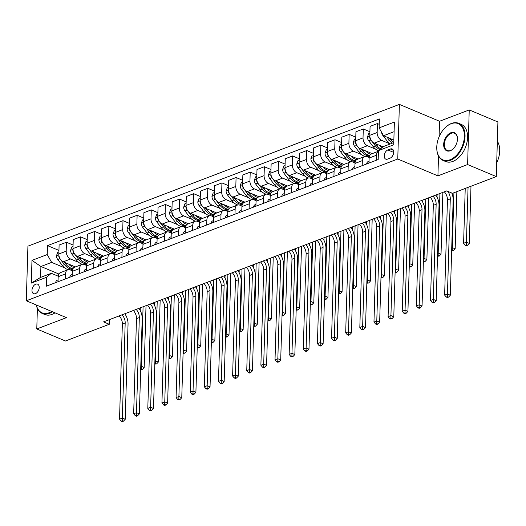 <?xml version="1.0" encoding="UTF-8"?>
<svg xmlns="http://www.w3.org/2000/svg" width="526" height="526" viewBox="0 0 526 526"><rect width="100%" height="100%" fill="white"/><g stroke="black" fill="none" stroke-linecap="round" stroke-linejoin="round"><path stroke-width="0.79" d="M35.459 293.633A5.155 3.274 -67.2 0 0 39.042 288.853A5.155 3.274 -67.2 0 0 37.589 284.158A5.155 3.274 -67.2 0 0 35.735 284.185A5.155 3.274 -67.2 0 0 32.152 288.971A5.155 3.274 -67.2 0 0 33.598 293.666A5.155 3.274 -67.2 0 0 35.459 293.633M399.385 104.398L27.924 246.161L26.3 300.78L397.761 159.016L399.385 104.398L439.545 121.256L439.085 136.826M438.513 156.025L437.928 175.875L467.607 164.546L469.231 109.927L439.545 121.256M469.231 109.927L497.918 121.966L496.294 176.585L467.607 164.546M496.294 176.585L452.478 193.305L446.738 190.899L103.543 321.873L109.283 324.279L109.421 319.63M390.345 149.003L387.859 149.949A4.997 3.176 -67.2 0 0 384.388 154.585A4.997 3.176 -67.2 0 0 385.788 159.135A4.997 3.176 -67.2 0 0 387.59 159.102L390.075 158.155A4.997 3.176 -67.2 0 0 393.553 153.52A4.997 3.176 -67.2 0 0 392.146 148.97A4.997 3.176 -67.2 0 0 390.345 149.003L393.382 150.278M394.105 131.691L383.539 135.721L379.121 127.89L379.391 118.961L47.504 245.622L58.945 250.422M379.121 127.89L394.388 122.065L393.718 144.801L378.45 150.627L383.211 146.649L393.777 142.612M58.873 274.02L40.91 266.478L40.587 277.406L51.324 273.303L46.564 277.281L46.295 286.216L378.181 159.556L378.45 150.627M46.564 277.281L31.297 283.106L31.974 260.377L47.235 254.551L47.504 245.622M37.385 308.473L36.781 328.96L65.467 341.006L109.283 324.279M36.781 328.96L66.46 317.638L26.3 300.78M437.928 175.875L397.761 159.016M51.324 273.303L58.202 276.189M65.369 278.938L65.513 273.914A6.444 4.254 -110.9 0 1 67.808 269.818A6.444 4.254 -110.9 0 1 70.28 269.937L72.338 270.798M79.505 273.54L79.65 268.516A6.444 4.254 -110.9 0 1 81.944 264.42A6.444 4.254 -110.9 0 1 84.416 264.539L86.468 265.4M93.635 268.148L93.786 263.125A6.444 4.254 -110.9 0 1 96.08 259.029A6.444 4.254 -110.9 0 1 98.553 259.147L100.604 260.008M107.771 262.757L107.922 257.727A6.444 4.254 -110.9 0 1 110.21 253.631A6.444 4.254 -110.9 0 1 112.689 253.749L114.74 254.61M121.907 257.359L122.058 252.335A6.444 4.254 -110.9 0 1 124.346 248.239A6.444 4.254 -110.9 0 1 126.819 248.357L128.877 249.219M136.043 251.967L136.188 246.937A6.444 4.254 -110.9 0 1 138.483 242.841A6.444 4.254 -110.9 0 1 140.955 242.959L143.013 243.827M150.173 246.569L150.324 241.546A6.444 4.254 -110.9 0 1 152.619 237.45A6.444 4.254 -110.9 0 1 155.091 237.568L157.142 238.429M164.309 241.178L164.46 236.154A6.444 4.254 -110.9 0 1 166.749 232.058A6.444 4.254 -110.9 0 1 169.227 232.176L171.279 233.038M178.445 235.78L178.597 230.756A6.444 4.254 -110.9 0 1 180.885 226.66A6.444 4.254 -110.9 0 1 183.357 226.778L185.415 227.64M192.582 230.388L192.733 225.365A6.444 4.254 -110.9 0 1 195.021 221.268A6.444 4.254 -110.9 0 1 197.493 221.387L199.551 222.248M206.718 224.99L206.863 219.967A6.444 4.254 -110.9 0 1 209.157 215.87A6.444 4.254 -110.9 0 1 211.63 215.989L213.688 216.85M220.848 219.598L220.999 214.575A6.444 4.254 -110.9 0 1 223.294 210.479A6.444 4.254 -110.9 0 1 225.766 210.597L227.817 211.459M234.984 214.207L235.135 209.177A6.444 4.254 -110.9 0 1 237.423 205.081A6.444 4.254 -110.9 0 1 239.902 205.199L241.953 206.067M249.12 208.809L249.271 203.786A6.444 4.254 -110.9 0 1 251.56 199.689A6.444 4.254 -110.9 0 1 254.032 199.808L256.09 200.669M263.256 203.417L263.401 198.394A6.444 4.254 -110.9 0 1 265.696 194.298A6.444 4.254 -110.9 0 1 268.168 194.416L270.226 195.278M277.393 198.019L277.537 192.996A6.444 4.254 -110.9 0 1 279.832 188.9A6.444 4.254 -110.9 0 1 282.304 189.018L284.356 189.879M291.522 192.628L291.674 187.604A6.444 4.254 -110.9 0 1 293.968 183.508A6.444 4.254 -110.9 0 1 296.44 183.627L298.492 184.488M305.659 187.23L305.81 182.206A6.444 4.254 -110.9 0 1 308.098 178.11A6.444 4.254 -110.9 0 1 310.577 178.229L312.628 179.09M319.795 181.838L319.946 176.815A6.444 4.254 -110.9 0 1 322.234 172.719A6.444 4.254 -110.9 0 1 324.706 172.837L326.764 173.698M333.931 176.447L334.076 171.417A6.444 4.254 -110.9 0 1 336.37 167.321A6.444 4.254 -110.9 0 1 338.843 167.439L340.901 168.307M348.067 171.049L348.212 166.025A6.444 4.254 -110.9 0 1 350.507 161.929A6.444 4.254 -110.9 0 1 352.979 162.047L355.03 162.909M362.197 165.657L362.348 160.634A6.444 4.254 -110.9 0 1 364.643 156.538A6.444 4.254 -110.9 0 1 367.115 156.656L369.167 157.517M393.856 140.054L383.539 135.721M389.779 143.776L381.574 140.337A6.444 4.254 -110.9 0 1 377.155 132.506L377.425 123.571L379.226 124.333M383 146.826L374.223 143.138A6.444 4.254 -110.9 0 1 369.811 135.307L370.074 126.378L377.425 123.571M375.643 149.174L367.437 145.728A6.444 4.254 -110.9 0 1 363.025 137.897L363.288 128.969L369.916 131.75M372.237 153.638L360.086 148.536A6.444 4.254 -110.9 0 1 355.675 140.705L355.938 131.77L363.288 128.969M361.507 154.565L353.301 151.126A6.444 4.254 -110.9 0 1 348.889 143.296L349.152 134.36L355.78 137.141M358.101 159.03L345.95 153.927A6.444 4.254 -110.9 0 1 341.538 146.096L341.801 137.168L349.152 134.36M347.37 159.963L339.165 156.518A6.444 4.254 -110.9 0 1 334.753 148.687L335.016 139.758L341.644 142.539M343.971 164.421L331.821 159.325A6.444 4.254 -110.9 0 1 327.402 151.495L327.665 142.559L335.016 139.758M333.234 165.355L325.035 161.909A6.444 4.254 -110.9 0 1 320.617 154.079L320.886 145.15L327.507 147.931M329.835 169.819L317.684 164.717A6.444 4.254 -110.9 0 1 313.266 156.886L313.535 147.957L320.886 145.15M319.104 170.753L310.899 167.307A6.444 4.254 -110.9 0 1 306.48 159.477L306.75 150.548L313.371 153.322M315.699 175.211L303.548 170.115A6.444 4.254 -110.9 0 1 299.136 162.278L299.399 153.349L306.75 150.548M304.968 176.144L296.763 172.699A6.444 4.254 -110.9 0 1 292.351 164.868L292.614 155.939L299.241 158.72M301.562 180.609L289.412 175.506A6.444 4.254 -110.9 0 1 285 167.676L285.263 158.747L292.614 155.939M290.832 181.536L282.626 178.097A6.444 4.254 -110.9 0 1 278.215 170.266L278.478 161.331L285.105 164.112M287.433 186L275.276 180.898A6.444 4.254 -110.9 0 1 270.864 173.067L271.127 164.138L278.478 161.331M276.696 186.934L268.497 183.489A6.444 4.254 -110.9 0 1 264.078 175.658L264.341 166.729L270.969 169.51M273.296 191.398L261.146 186.296A6.444 4.254 -110.9 0 1 256.727 178.465L256.997 169.53L264.341 166.729M262.559 192.325L254.36 188.887A6.444 4.254 -110.9 0 1 249.942 181.056L250.212 172.12L256.833 174.902M259.16 196.79L247.01 191.688A6.444 4.254 -110.9 0 1 242.591 183.857L242.861 174.928L250.212 172.12M248.43 197.723L240.224 194.278A6.444 4.254 -110.9 0 1 235.812 186.447L236.075 177.518L242.703 180.3M245.024 202.181L232.873 197.086A6.444 4.254 -110.9 0 1 228.462 189.255L228.725 180.319L236.075 177.518M234.294 203.115L226.088 199.67A6.444 4.254 -110.9 0 1 221.676 191.839L221.939 182.91L228.567 185.691M230.888 207.579L218.737 202.477A6.444 4.254 -110.9 0 1 214.325 194.646L214.588 185.717L221.939 182.91M220.157 208.513L211.952 205.068A6.444 4.254 -110.9 0 1 207.54 197.237L207.803 188.308L214.43 191.083M216.758 212.971L204.601 207.875A6.444 4.254 -110.9 0 1 200.189 200.038L200.452 191.109L207.803 188.308M206.021 213.904L197.822 210.459A6.444 4.254 -110.9 0 1 193.404 202.628L193.667 193.7L200.294 196.481M202.622 218.369L190.471 213.267A6.444 4.254 -110.9 0 1 186.053 205.436L186.322 196.507L193.667 193.7M191.891 219.296L183.686 215.857A6.444 4.254 -110.9 0 1 179.267 208.026L179.537 199.091L186.158 201.872M188.486 223.76L176.335 218.658A6.444 4.254 -110.9 0 1 171.917 210.827L172.186 201.899L179.537 199.091M177.755 224.694L169.55 221.249A6.444 4.254 -110.9 0 1 165.138 213.418L165.401 204.489L172.028 207.27M174.349 229.158L162.199 224.056A6.444 4.254 -110.9 0 1 157.787 216.225L158.05 207.29L165.401 204.489M163.619 230.086L155.413 226.647A6.444 4.254 -110.9 0 1 151.001 218.816L151.264 209.881L157.892 212.662M160.213 234.55L148.062 229.448A6.444 4.254 -110.9 0 1 143.651 221.617L143.914 212.688L151.264 209.881M149.483 235.484L141.277 232.038A6.444 4.254 -110.9 0 1 136.865 224.207L137.128 215.279L143.756 218.06M146.083 239.941L133.933 234.846A6.444 4.254 -110.9 0 1 129.514 227.015L129.777 218.08L137.128 215.279M135.346 240.875L127.147 237.43A6.444 4.254 -110.9 0 1 122.729 229.599L122.999 220.67L129.62 223.451M131.947 245.34L119.796 240.237A6.444 4.254 -110.9 0 1 115.378 232.407L115.648 223.478L122.999 220.67M121.217 246.273L113.011 242.828A6.444 4.254 -110.9 0 1 108.593 234.997L108.862 226.068L115.483 228.849M117.811 250.731L105.66 245.635A6.444 4.254 -110.9 0 1 101.248 237.798L101.511 228.869L108.862 226.068M107.08 251.665L98.875 248.219A6.444 4.254 -110.9 0 1 94.463 240.389L94.726 231.46L101.354 234.241M103.675 256.129L91.524 251.027A6.444 4.254 -110.9 0 1 87.112 243.196L87.375 234.267L94.726 231.46M92.944 257.056L84.739 253.617A6.444 4.254 -110.9 0 1 80.327 245.787L80.59 236.851L87.217 239.632M89.538 261.521L77.388 256.418A6.444 4.254 -110.9 0 1 72.976 248.588L73.239 239.659L80.59 236.851M78.808 262.454L70.602 259.009A6.444 4.254 -110.9 0 1 66.191 251.178L66.454 242.249L73.081 245.031M75.409 266.919L63.258 261.816A6.444 4.254 -110.9 0 1 58.84 253.986L59.103 245.05L66.454 242.249M64.672 267.846L51.653 262.382L40.91 266.478L31.974 260.377M376.333 160.259L376.485 155.236A6.444 4.254 -110.9 0 1 378.431 151.297M368.982 163.067L369.134 158.043A6.444 4.254 -110.9 0 1 371.422 153.947L378.431 151.271M354.846 168.458L354.997 163.435A6.444 4.254 -110.9 0 1 357.292 159.339L364.643 156.538M340.716 173.856L340.861 168.833A6.444 4.254 -110.9 0 1 343.156 164.737L350.507 161.929M326.58 179.248L326.731 174.224A6.444 4.254 -110.9 0 1 329.02 170.128L336.37 167.321M312.444 184.646L312.595 179.616A6.444 4.254 -110.9 0 1 314.883 175.526L322.234 172.719M298.308 190.037L298.459 185.014A6.444 4.254 -110.9 0 1 300.747 180.918L308.098 178.11M284.178 195.435L284.323 190.405A6.444 4.254 -110.9 0 1 286.617 186.309L293.968 183.508M270.042 200.827L270.186 195.803A6.444 4.254 -110.9 0 1 272.481 191.707L279.832 188.9M255.906 206.218L256.057 201.195A6.444 4.254 -110.9 0 1 258.345 197.099L265.696 194.298M241.769 211.616L241.921 206.593A6.444 4.254 -110.9 0 1 244.209 202.497L251.56 199.689M227.633 217.008L227.784 211.985A6.444 4.254 -110.9 0 1 230.079 207.888L237.423 205.081M213.503 222.406L213.648 217.383A6.444 4.254 -110.9 0 1 215.943 213.286L223.294 210.479M199.367 227.797L199.512 222.774A6.444 4.254 -110.9 0 1 201.806 218.678L209.157 215.87M185.231 233.196L185.382 228.166A6.444 4.254 -110.9 0 1 187.67 224.069L195.021 221.268M171.095 238.587L171.246 233.564A6.444 4.254 -110.9 0 1 173.534 229.468L180.885 226.66M156.958 243.979L157.11 238.955A6.444 4.254 -110.9 0 1 159.404 234.859L166.749 232.058M142.829 249.377L142.973 244.353A6.444 4.254 -110.9 0 1 145.268 240.257L152.619 237.45M128.692 254.768L128.837 249.745A6.444 4.254 -110.9 0 1 131.132 245.649L138.483 242.841M114.556 260.166L114.707 255.143A6.444 4.254 -110.9 0 1 116.996 251.047L124.346 248.239M100.42 265.558L100.571 260.534A6.444 4.254 -110.9 0 1 102.859 256.438L110.21 253.631M86.284 270.956L86.435 265.926A6.444 4.254 -110.9 0 1 88.73 261.83L96.08 259.029M72.154 276.347L72.299 271.324A6.444 4.254 -110.9 0 1 74.593 267.228L81.944 264.42M47.235 254.551L51.653 262.382M58.018 281.739L58.169 276.715A6.444 4.254 -110.9 0 1 60.457 272.619L67.808 269.818M31.297 283.106L40.587 277.406M447.58 191.254A8.061 5.319 -110.9 0 1 450.282 198.881L447.462 294.014L450.328 295.217L453.156 200.084A12.085 7.982 69.1 0 0 451.755 193.003M444.299 191.832A8.061 5.319 -110.9 0 1 447.455 199.959L444.634 295.093L447.462 294.014L447.416 296.618L446.285 297.052L447.435 297.532L448.566 297.105L447.416 296.618M448.566 297.105L450.328 295.217M444.634 295.093L446.285 297.052M381.606 132.296A4.274 2.821 69.1 0 0 382.856 135.438L387.425 141.362A12.328 8.14 69.1 0 0 390.095 144.019M386.965 137.161L389.575 140.541A12.328 8.14 69.1 0 0 392.238 143.203M393.599 142.684A12.328 8.14 -110.9 0 1 390.93 140.021L389.562 138.253M465.227 188.446L463.597 243.275L466.424 242.197L469.291 243.4L470.987 186.243M468.055 187.361L466.378 244.8L465.247 245.228L466.398 245.714L467.529 245.28L466.378 244.8M467.529 245.28L469.291 243.4M463.597 243.275L465.247 245.228M366.655 163.954A4.274 2.821 -110.9 0 1 368.101 161.6L369.042 161.212M369.009 162.199A4.274 2.821 69.1 0 0 368.956 162.35L368.989 162.81M432.99 196.145A8.061 5.319 -110.9 0 1 436.146 204.272L433.325 299.412L436.192 300.616L439.019 205.475A12.085 7.982 69.1 0 0 435.778 195.087M430.163 197.224A8.061 5.319 -110.9 0 1 433.319 205.35L430.498 300.491L433.325 299.412L433.279 302.016L432.148 302.443L433.299 302.93L434.43 302.496L433.279 302.016M434.43 302.496L436.192 300.616M430.498 300.491L432.148 302.443M352.519 169.352A4.274 2.821 -110.9 0 1 353.965 166.992L354.905 166.604M354.872 167.59A4.274 2.821 69.1 0 0 354.82 167.748L354.859 168.208M418.854 201.543A8.061 5.319 -110.9 0 1 422.016 209.664L419.189 304.804L422.056 306.007L424.883 210.873A12.085 7.982 69.1 0 0 421.642 200.478M416.027 202.622A8.061 5.319 -110.9 0 1 419.189 210.742L416.362 305.882L419.189 304.804L419.143 307.408L418.012 307.841L419.163 308.321L420.294 307.888L419.143 307.408M420.294 307.888L422.056 306.007M416.362 305.882L418.012 307.841M338.382 174.744A4.274 2.821 -110.9 0 1 339.835 172.39L340.769 172.002M340.743 172.982A4.274 2.821 69.1 0 0 340.69 173.139L340.723 173.6M404.724 206.935A8.061 5.319 -110.9 0 1 407.88 215.062L405.053 310.202L407.926 311.405L410.747 216.265A12.085 7.982 69.1 0 0 407.505 205.87M401.897 208.013A8.061 5.319 -110.9 0 1 405.053 216.14L402.226 311.28L405.053 310.202L405.013 312.806L403.883 313.233L405.027 313.72L406.157 313.286L405.013 312.806M406.157 313.286L407.926 311.405M402.226 311.28L403.883 313.233M369.87 133.209L368.66 133.676L367.444 137.056A4.274 2.821 69.1 0 0 368.719 140.83L373.289 146.754A12.328 8.14 69.1 0 0 378.444 150.784M379.608 145.4A12.328 8.14 69.1 0 0 382.08 147.589M369.87 136.55L369.699 137.404A4.274 2.821 69.1 0 0 370.869 140.008L375.439 145.939A12.328 8.14 69.1 0 0 379.7 149.581M380.607 148.825A12.328 8.14 -110.9 0 1 376.794 145.419L375.426 143.644M451.735 247.799L452.288 247.588L455.161 248.791L456.857 191.635M453.918 192.759L452.248 250.192L451.656 250.415M451.643 250.849L453.392 250.672L452.248 250.192M453.392 250.672L455.161 248.791M355.734 138.608L354.524 139.068L353.308 142.454A4.274 2.821 69.1 0 0 354.583 146.228L359.153 152.152A12.328 8.14 69.1 0 0 365.07 156.406M366.977 156.597A12.328 8.14 69.1 0 0 368.647 156.248L369.561 155.9M365.471 150.791A12.328 8.14 69.1 0 0 370.81 154.269M355.734 141.941L355.563 142.796A4.274 2.821 69.1 0 0 356.733 145.406L361.303 151.33A12.328 8.14 69.1 0 0 369.64 155.729M369.89 155.262A12.328 8.14 -110.9 0 1 362.657 150.811L361.296 149.042M437.093 194.581L437.021 197.125M437.599 253.197L438.158 252.98L441.025 254.19L442.859 192.378M439.92 193.502L438.112 255.59L437.527 255.814M437.514 256.241L439.256 256.07L438.112 255.59M439.256 256.07L441.025 254.19M341.598 143.999L340.388 144.459L339.171 147.845A4.274 2.821 69.1 0 0 340.447 151.619L345.023 157.544A12.328 8.14 69.1 0 0 350.941 161.804M352.841 161.995A12.328 8.14 69.1 0 0 354.511 161.64L355.425 161.291M351.335 156.189A12.328 8.14 69.1 0 0 356.674 159.667M341.598 147.333L341.427 148.194A4.274 2.821 69.1 0 0 342.597 150.798L347.167 156.722A12.328 8.14 69.1 0 0 355.504 161.12M355.754 160.66A12.328 8.14 -110.9 0 1 348.528 156.209L347.16 154.434M422.957 199.979L422.884 202.517M423.469 258.588L424.022 258.378L426.888 259.581L428.723 197.776M425.784 198.894L423.976 260.981L423.391 261.205M423.377 261.639L425.12 261.461L423.976 260.981M425.12 261.461L426.888 259.581M324.253 180.135A4.274 2.821 -110.9 0 1 325.699 177.781L326.633 177.393M326.607 178.38A4.274 2.821 69.1 0 0 326.554 178.538L326.587 178.991M390.588 212.326A8.061 5.319 -110.9 0 1 393.744 220.453L390.923 315.593L393.79 316.797L396.611 221.656A12.085 7.982 69.1 0 0 393.369 211.268M387.761 213.411A8.061 5.319 -110.9 0 1 390.917 221.531L388.096 316.672L390.923 315.593L390.877 318.197L389.746 318.631L390.89 319.111L392.021 318.677L390.877 318.197M392.021 318.677L393.79 316.797M388.096 316.672L389.746 318.631M327.468 149.397L326.251 149.857L325.035 153.244A4.274 2.821 69.1 0 0 326.317 157.011L330.887 162.942A12.328 8.14 69.1 0 0 336.804 167.196M338.711 167.386A12.328 8.14 69.1 0 0 340.375 167.038L341.295 166.689M337.199 161.581A12.328 8.14 69.1 0 0 342.544 165.059M327.461 152.731L327.297 153.585A4.274 2.821 69.1 0 0 328.461 156.196L333.037 162.12A12.328 8.14 69.1 0 0 341.367 166.518M341.617 166.052A12.328 8.14 -110.9 0 1 334.391 161.6L333.024 159.832M408.82 205.37L408.748 207.908M409.333 263.98L409.885 263.769L412.752 264.972L414.587 203.167M411.648 204.292L409.839 266.373L409.254 266.597M409.241 267.03L410.99 266.86L409.839 266.373M410.99 266.86L412.752 264.972M450.032 159.759A19.659 12.492 -67.2 0 0 464.366 136.484A19.659 12.492 -67.2 0 0 451.104 123.741A19.659 12.492 -67.2 0 0 445.41 127.47A19.659 12.492 -67.2 0 0 436.764 148.069A19.659 12.492 -67.2 0 0 450.032 159.759M445.522 127.364A20.146 12.802 112.8 0 1 445.627 127.259A20.146 12.802 112.8 0 1 451.459 123.439A20.146 12.802 112.8 0 1 458.711 123.321A20.146 12.802 112.8 0 1 464.379 141.665A20.146 12.802 112.8 0 1 450.361 160.345A20.146 12.802 112.8 0 1 443.116 160.469A20.146 12.802 112.8 0 1 436.771 148.371A20.146 12.802 112.8 0 1 436.771 148.22M450.302 150.752A9.83 6.246 112.8 0 1 443.668 144.38A9.83 6.246 112.8 0 1 450.835 132.743A9.83 6.246 112.8 0 1 457.469 138.588A9.83 6.246 112.8 0 1 453.142 148.891A9.83 6.246 112.8 0 1 450.302 150.752M457.469 138.739A9.35 5.937 -67.2 0 0 454.53 133.275A9.35 5.937 -67.2 0 0 451.163 133.334A9.35 5.937 -67.2 0 0 444.661 142A9.35 5.937 -67.2 0 0 447.297 150.515A9.35 5.937 -67.2 0 0 450.657 150.456A9.35 5.937 -67.2 0 0 453.254 148.786M497.346 141.264A20.146 12.802 112.8 0 1 496.702 162.869M458.711 123.321L461.236 124.379A20.146 12.802 112.8 0 1 466.904 142.724A20.146 12.802 112.8 0 1 452.886 161.403A20.146 12.802 112.8 0 1 445.64 161.528L443.116 160.469M36.347 304.995A19.659 12.492 -67.2 0 0 49.168 312.74A19.659 12.492 -67.2 0 0 51.732 311.451M52.495 311.773A20.146 12.802 112.8 0 1 49.497 313.332A20.146 12.802 112.8 0 1 42.251 313.45A20.146 12.802 112.8 0 1 36.274 304.962M55.02 312.832A20.146 12.802 112.8 0 1 52.021 314.39A20.146 12.802 112.8 0 1 44.776 314.509L42.251 313.45M310.116 185.533A4.274 2.821 -110.9 0 1 311.563 183.173L312.497 182.785M312.47 183.771A4.274 2.821 69.1 0 0 312.418 183.929L312.451 184.389M376.452 217.725A8.061 5.319 -110.9 0 1 379.608 225.851L376.787 320.985L379.654 322.195L382.481 227.054A12.085 7.982 69.1 0 0 379.233 216.659M373.624 218.803A8.061 5.319 -110.9 0 1 376.78 226.93L373.96 322.07L376.787 320.985L376.741 323.589L375.61 324.023L376.761 324.503L377.892 324.075L376.741 323.589M377.892 324.075L379.654 322.195M373.96 322.07L375.61 324.023M295.98 190.925A4.274 2.821 -110.9 0 1 297.427 188.571L298.367 188.183M298.334 189.169A4.274 2.821 69.1 0 0 298.281 189.321L298.314 189.781M362.315 223.116A8.061 5.319 -110.9 0 1 365.471 231.243L362.651 326.383L365.517 327.586L368.345 232.446A12.085 7.982 69.1 0 0 365.103 222.057M359.488 224.194A8.061 5.319 -110.9 0 1 362.651 232.321L359.823 327.461L362.651 326.383L362.605 328.987L361.474 329.421L362.624 329.901L363.755 329.467L362.605 328.987M363.755 329.467L365.517 327.586M359.823 327.461L361.474 329.421M281.844 196.323A4.274 2.821 -110.9 0 1 283.29 193.963L284.231 193.575M284.198 194.561A4.274 2.821 69.1 0 0 284.152 194.719L284.185 195.179M348.179 228.514A8.061 5.319 -110.9 0 1 351.342 236.641L348.514 331.774L351.388 332.978L354.208 237.844A12.085 7.982 69.1 0 0 350.967 227.449M345.352 229.592A8.061 5.319 -110.9 0 1 348.514 237.719L345.687 332.853L348.514 331.774L348.468 334.378L347.338 334.812L348.488 335.292L349.619 334.865L348.468 334.378M349.619 334.865L351.388 332.978M345.687 332.853L347.338 334.812M267.708 201.714A4.274 2.821 -110.9 0 1 269.161 199.361L270.094 198.973M270.068 199.959A4.274 2.821 69.1 0 0 270.016 200.11L270.048 200.57M334.049 233.906A8.061 5.319 -110.9 0 1 337.205 242.032L334.378 337.173L337.251 338.376L340.072 243.236A12.085 7.982 69.1 0 0 336.831 232.847M331.222 234.984A8.061 5.319 -110.9 0 1 334.378 243.111L331.551 338.251L334.378 337.173L334.339 339.776L333.208 340.204L334.352 340.69L335.483 340.256L334.339 339.776M335.483 340.256L337.251 338.376M331.551 338.251L333.208 340.204M253.578 207.112A4.274 2.821 -110.9 0 1 255.025 204.752L255.958 204.364M255.932 205.35A4.274 2.821 69.1 0 0 255.879 205.508L255.912 205.968M319.913 239.304A8.061 5.319 -110.9 0 1 323.069 247.424L320.249 342.564L323.115 343.767L325.936 248.634A12.085 7.982 69.1 0 0 322.694 238.239M317.086 240.382A8.061 5.319 -110.9 0 1 320.242 248.502L317.421 343.642L320.249 342.564L320.202 345.168L319.072 345.602L320.216 346.082L321.347 345.648L320.202 345.168M321.347 345.648L323.115 343.767M317.421 343.642L319.072 345.602M313.332 154.789L312.122 155.249L310.899 158.635A4.274 2.821 69.1 0 0 312.181 162.409L316.751 168.333A12.328 8.14 69.1 0 0 322.668 172.594M324.575 172.784A12.328 8.14 69.1 0 0 326.238 172.429L327.159 172.081M323.069 166.979A12.328 8.14 69.1 0 0 328.408 170.457M313.325 158.122L313.161 158.983A4.274 2.821 69.1 0 0 314.331 161.587L318.901 167.511A12.328 8.14 69.1 0 0 327.231 171.91M327.481 171.45A12.328 8.14 -110.9 0 1 320.255 166.998L318.887 165.223M394.691 210.762L394.612 213.306M395.197 269.378L395.749 269.167L398.616 270.371L400.45 208.566M397.518 209.683L395.703 271.771L395.118 271.995M395.105 272.422L396.854 272.251L395.703 271.771M396.854 272.251L398.616 270.371M299.195 160.18L297.986 160.647L296.769 164.027A4.274 2.821 69.1 0 0 298.045 167.801L302.614 173.725A12.328 8.14 69.1 0 0 308.532 177.985M310.439 178.176A12.328 8.14 69.1 0 0 312.109 177.827L313.023 177.472M308.933 172.37A12.328 8.14 69.1 0 0 314.272 175.848M299.195 163.52L299.024 164.375A4.274 2.821 69.1 0 0 300.195 166.985L304.764 172.909A12.328 8.14 69.1 0 0 313.095 177.308M313.345 176.841A12.328 8.14 -110.9 0 1 306.119 172.39L304.751 170.615M380.554 216.16L380.476 218.698M381.061 274.769L381.613 274.559L384.486 275.762L386.321 213.957M383.382 215.081L381.574 277.163L380.982 277.386M380.969 277.82L382.718 277.649L381.574 277.163M382.718 277.649L384.486 275.762M285.059 165.578L283.849 166.038L282.633 169.425A4.274 2.821 69.1 0 0 283.909 173.199L288.478 179.123A12.328 8.14 69.1 0 0 294.396 183.377M296.302 183.567A12.328 8.14 69.1 0 0 297.972 183.219L298.886 182.87M294.797 177.768A12.328 8.14 69.1 0 0 300.136 181.24M285.059 168.912L284.888 169.773A4.274 2.821 69.1 0 0 286.059 172.377L290.628 178.301A12.328 8.14 69.1 0 0 298.965 182.7M299.215 182.233A12.328 8.14 -110.9 0 1 291.989 177.781L290.622 176.013M366.418 221.551L366.346 224.096M366.924 280.167L367.483 279.957L370.35 281.16L372.184 219.355M369.245 220.473L367.437 282.561L366.852 282.784M366.839 283.212L368.581 283.041L367.437 282.561M368.581 283.041L370.35 281.16M270.923 170.97L269.713 171.437L268.497 174.816A4.274 2.821 69.1 0 0 269.772 178.59L274.348 184.514A12.328 8.14 69.1 0 0 280.266 188.775M282.166 188.965A12.328 8.14 69.1 0 0 283.836 188.61L284.75 188.262M280.66 183.16A12.328 8.14 69.1 0 0 285.999 186.638M270.923 174.31L270.752 175.165A4.274 2.821 69.1 0 0 271.922 177.768L276.492 183.699A12.328 8.14 69.1 0 0 284.829 188.091M285.079 187.631A12.328 8.14 -110.9 0 1 277.853 183.18L276.485 181.404M352.282 226.949L352.21 229.487M352.795 285.559L353.347 285.348L356.214 286.552L358.048 224.747M355.109 225.871L353.301 287.952L352.716 288.176M352.703 288.61L354.452 288.432L353.301 287.952M354.452 288.432L356.214 286.552M256.793 176.368L255.583 176.828L254.36 180.214A4.274 2.821 69.1 0 0 255.643 183.988L260.212 189.912A12.328 8.14 69.1 0 0 266.13 194.166M268.036 194.357A12.328 8.14 69.1 0 0 269.7 194.009L270.62 193.66M266.524 188.551A12.328 8.14 69.1 0 0 271.87 192.029M256.787 179.701L256.622 180.556A4.274 2.821 69.1 0 0 257.786 183.166L262.362 189.09A12.328 8.14 69.1 0 0 270.693 193.489M270.943 193.022A12.328 8.14 -110.9 0 1 263.717 188.571L262.349 186.802M338.152 232.341L338.073 234.885M338.659 290.957L339.211 290.746L342.078 291.95L343.912 230.138M340.973 231.262L339.165 293.35L338.58 293.574M338.566 294.001L340.315 293.83L339.165 293.35M340.315 293.83L342.078 291.95M239.442 212.504A4.274 2.821 -110.9 0 1 240.888 210.15L241.828 209.762L240.888 210.15M241.796 210.742A4.274 2.821 69.1 0 0 241.743 210.9L241.776 211.36M305.777 244.695A8.061 5.319 -110.9 0 1 308.933 252.822L306.112 347.962L308.979 349.165L311.806 254.025A12.085 7.982 69.1 0 0 308.558 243.63M302.95 245.773A8.061 5.319 -110.9 0 1 306.106 253.9L303.285 349.04L306.112 347.962L306.066 350.566L304.935 350.993L306.086 351.48L307.217 351.046L306.066 350.566M307.217 351.046L308.979 349.165M303.285 349.04L304.935 350.993M242.657 181.759L241.447 182.22L240.231 185.606A4.274 2.821 69.1 0 0 241.506 189.38L246.076 195.304A12.328 8.14 69.1 0 0 251.993 199.564M253.9 199.755A12.328 8.14 69.1 0 0 255.57 199.4L256.484 199.052M252.395 193.949A12.328 8.14 69.1 0 0 257.733 197.428M242.657 185.093L242.486 185.954A4.274 2.821 69.1 0 0 243.656 188.558L248.226 194.482A12.328 8.14 69.1 0 0 256.556 198.881M256.806 198.42A12.328 8.14 -110.9 0 1 249.58 193.969L248.213 192.194M324.016 237.739L323.937 240.277M324.522 296.348L325.075 296.138L327.941 297.341L329.776 235.536M326.843 236.654L325.029 298.742L324.443 298.965M324.43 299.399L326.179 299.222L325.029 298.742M326.179 299.222L327.941 297.341M225.306 217.895A4.274 2.821 -110.9 0 1 226.752 215.542L227.692 215.154M227.659 216.14A4.274 2.821 69.1 0 0 227.607 216.298L227.646 216.751M291.641 250.087A8.061 5.319 -110.9 0 1 294.803 258.213L291.976 353.354L294.843 354.557L297.67 259.417A12.085 7.982 69.1 0 0 294.428 249.028M288.813 251.172A8.061 5.319 -110.9 0 1 291.976 259.292L289.149 354.432L291.976 353.354L291.93 355.957L290.799 356.391L291.95 356.871L293.081 356.437L291.93 355.957M293.081 356.437L294.843 354.557M289.149 354.432L290.799 356.391M228.521 187.157L227.311 187.618L226.095 191.004A4.274 2.821 69.1 0 0 227.37 194.771L231.94 200.702A12.328 8.14 69.1 0 0 237.857 204.956M239.764 205.147A12.328 8.14 69.1 0 0 241.434 204.798L242.348 204.45M238.258 199.341A12.328 8.14 69.1 0 0 243.597 202.819M228.521 190.491L228.35 191.346A4.274 2.821 69.1 0 0 229.52 193.956L234.09 199.88A12.328 8.14 69.1 0 0 242.42 204.279M242.67 203.812A12.328 8.14 -110.9 0 1 235.444 199.361L234.077 197.592M309.88 243.13L309.801 245.668M310.386 301.74L310.938 301.529L313.812 302.739L315.646 240.928M312.707 242.052L310.899 304.133L310.307 304.357M310.294 304.791L312.043 304.62L310.899 304.133M312.043 304.62L313.812 302.739M211.169 223.294A4.274 2.821 -110.9 0 1 212.616 220.933L213.556 220.545M213.523 221.531A4.274 2.821 69.1 0 0 213.477 221.689L213.51 222.15M277.504 255.485A8.061 5.319 -110.9 0 1 280.667 263.611L277.84 358.745L280.713 359.955L283.534 264.815A12.085 7.982 69.1 0 0 280.292 254.42M274.677 256.563A8.061 5.319 -110.9 0 1 277.84 264.69L275.013 359.83L277.84 358.745L277.8 361.355L276.669 361.783L277.813 362.263L278.944 361.835L277.8 361.355M278.944 361.835L280.713 359.955M275.013 359.83L276.669 361.783M214.384 192.549L213.175 193.009L211.958 196.395A4.274 2.821 69.1 0 0 213.234 200.169L217.803 206.093A12.328 8.14 69.1 0 0 223.721 210.354M225.628 210.545A12.328 8.14 69.1 0 0 227.298 210.19L228.212 209.841M224.122 204.739A12.328 8.14 69.1 0 0 229.461 208.217M214.384 195.882L214.214 196.744A4.274 2.821 69.1 0 0 215.384 199.347L219.953 205.271A12.328 8.14 69.1 0 0 228.291 209.67M228.54 209.21A12.328 8.14 -110.9 0 1 221.315 204.759L219.947 202.983M295.743 248.522L295.671 251.066M296.25 307.138L296.809 306.928L299.675 308.131L301.51 246.326M298.571 247.444L296.763 309.531L296.177 309.755M296.164 310.182L297.907 310.011L296.763 309.531M297.907 310.011L299.675 308.131M197.033 228.685A4.274 2.821 -110.9 0 1 198.486 226.331L199.42 225.943M199.393 226.93A4.274 2.821 69.1 0 0 199.341 227.081L199.374 227.541M263.375 260.876A8.061 5.319 -110.9 0 1 266.531 269.003L263.704 364.143L266.577 365.346L269.397 270.206A12.085 7.982 69.1 0 0 266.156 259.818M260.548 261.955A8.061 5.319 -110.9 0 1 263.704 270.081L260.883 365.222L263.704 364.143L263.664 366.747L262.533 367.181L263.677 367.661L264.808 367.227L263.664 366.747M264.808 367.227L266.577 365.346M260.883 365.222L262.533 367.181M200.255 197.94L199.038 198.407L197.822 201.787A4.274 2.821 69.1 0 0 199.098 205.561L203.674 211.485A12.328 8.14 69.1 0 0 209.591 215.745M211.498 215.936A12.328 8.14 69.1 0 0 213.161 215.588L214.082 215.233M209.986 210.13A12.328 8.14 69.1 0 0 215.325 213.609M200.248 201.28L200.077 202.135A4.274 2.821 69.1 0 0 201.248 204.745L205.817 210.67A12.328 8.14 69.1 0 0 214.154 215.068M214.404 214.601A12.328 8.14 -110.9 0 1 207.178 210.15L205.811 208.381M281.607 253.92L281.535 256.458M282.12 312.529L282.672 312.319L285.539 313.522L287.374 251.717M284.435 252.842L282.626 314.923L282.041 315.146M282.028 315.58L283.777 315.409L282.626 314.923M283.777 315.409L285.539 313.522M182.903 234.083A4.274 2.821 -110.9 0 1 184.35 231.723L185.284 231.335M185.257 232.321A4.274 2.821 69.1 0 0 185.205 232.479L185.237 232.939M249.239 266.274A8.061 5.319 -110.9 0 1 252.395 274.401L249.574 369.535L252.441 370.738L255.261 275.604A12.085 7.982 69.1 0 0 252.02 265.209M246.411 267.353A8.061 5.319 -110.9 0 1 249.567 275.479L246.747 370.613L249.574 369.535L249.528 372.138L248.397 372.572L249.541 373.052L250.672 372.625L249.528 372.138M250.672 372.625L252.441 370.738M246.747 370.613L248.397 372.572M186.119 203.338L184.909 203.799L183.686 207.185A4.274 2.821 69.1 0 0 184.968 210.959L189.538 216.883A12.328 8.14 69.1 0 0 195.455 221.137M197.362 221.328A12.328 8.14 69.1 0 0 199.025 220.979L199.946 220.631M195.85 215.529A12.328 8.14 69.1 0 0 201.195 219M186.112 206.672L185.948 207.533A4.274 2.821 69.1 0 0 187.111 210.137L191.688 216.061A12.328 8.14 69.1 0 0 200.018 220.46M200.268 219.993A12.328 8.14 -110.9 0 1 193.042 215.542L191.674 213.773M267.478 259.311L267.399 261.856M267.984 317.928L268.536 317.717L271.403 318.92L273.237 257.115M270.305 258.233L268.49 320.321L267.905 320.544M267.892 320.972L269.641 320.801L268.49 320.321M269.641 320.801L271.403 318.92M168.767 239.475A4.274 2.821 -110.9 0 1 170.214 237.121L171.154 236.733M171.121 237.719A4.274 2.821 69.1 0 0 171.068 237.87L171.101 238.331M235.102 271.666A8.061 5.319 -110.9 0 1 238.258 279.793L235.438 374.933L238.304 376.136L241.132 280.996A12.085 7.982 69.1 0 0 237.883 270.607M232.275 272.744A8.061 5.319 -110.9 0 1 235.431 280.871L232.61 376.011L235.438 374.933L235.392 377.536L234.261 377.964L235.411 378.45L236.542 378.016L235.392 377.536M236.542 378.016L238.304 376.136M232.61 376.011L234.261 377.964M171.982 208.73L170.772 209.197L169.556 212.576A4.274 2.821 69.1 0 0 170.832 216.35L175.401 222.274A12.328 8.14 69.1 0 0 181.319 226.535M183.226 226.726A12.328 8.14 69.1 0 0 184.896 226.371L185.81 226.022M181.72 220.92A12.328 8.14 69.1 0 0 187.059 224.398M171.982 212.07L171.811 212.925A4.274 2.821 69.1 0 0 172.982 215.529L177.551 221.459A12.328 8.14 69.1 0 0 185.882 225.851M186.132 225.391A12.328 8.14 -110.9 0 1 178.906 220.94L177.538 219.164M253.341 264.709L253.262 267.247M253.848 323.319L254.4 323.109L257.273 324.312L259.108 262.507M256.169 263.631L254.354 325.712L253.769 325.936M253.756 326.37L255.505 326.192L254.354 325.712M255.505 326.192L257.273 324.312M154.631 244.873A4.274 2.821 -110.9 0 1 156.077 242.512L157.018 242.124M156.985 243.111A4.274 2.821 69.1 0 0 156.932 243.268L156.972 243.729M220.966 277.064A8.061 5.319 -110.9 0 1 224.129 285.184L221.301 380.324L224.168 381.528L226.995 286.394A12.085 7.982 69.1 0 0 223.754 275.999M218.139 278.142A8.061 5.319 -110.9 0 1 221.301 286.269L218.474 381.403L221.301 380.324L221.255 382.928L220.124 383.362L221.275 383.842L222.406 383.408L221.255 382.928M222.406 383.408L224.168 381.528M218.474 381.403L220.124 383.362M140.495 250.264A4.274 2.821 -110.9 0 1 141.948 247.91L142.881 247.522M142.855 248.502A4.274 2.821 69.1 0 0 142.802 248.66L142.835 249.12M206.83 282.455A8.061 5.319 -110.9 0 1 209.992 290.582L207.165 385.722L210.038 386.926L212.859 291.785A12.085 7.982 69.1 0 0 209.618 281.39M204.009 283.534A8.061 5.319 -110.9 0 1 207.165 291.66L204.338 386.801L207.165 385.722L207.126 388.326L205.995 388.753L207.139 389.24L208.27 388.806L207.126 388.326M208.27 388.806L210.038 386.926M204.338 386.801L205.995 388.753M126.358 255.656A4.274 2.821 -110.9 0 1 127.811 253.302L128.745 252.914M128.719 253.9A4.274 2.821 69.1 0 0 128.666 254.058L128.699 254.512M192.7 287.853A8.061 5.319 -110.9 0 1 195.856 295.974L193.035 391.114L195.902 392.317L198.723 297.177A12.085 7.982 69.1 0 0 195.481 286.788M189.873 288.932A8.061 5.319 -110.9 0 1 193.029 297.052L190.208 392.192L193.035 391.114L192.989 393.718L191.858 394.152L193.003 394.632L194.133 394.198L192.989 393.718M194.133 394.198L195.902 392.317M190.208 392.192L191.858 394.152M112.229 261.054A4.274 2.821 -110.9 0 1 113.675 258.693L114.609 258.305M114.583 259.292A4.274 2.821 69.1 0 0 114.53 259.45L114.563 259.91M178.564 293.245A8.061 5.319 -110.9 0 1 181.72 301.372L178.899 396.505L181.766 397.715L184.593 302.575A12.085 7.982 69.1 0 0 181.345 292.18M175.737 294.323A8.061 5.319 -110.9 0 1 178.893 302.45L176.072 397.59L178.899 396.505L178.853 399.116L177.722 399.543L178.873 400.023L180.004 399.596L178.853 399.116M180.004 399.596L181.766 397.715M176.072 397.59L177.722 399.543M98.092 266.445A4.274 2.821 -110.9 0 1 99.539 264.091L100.479 263.704M100.446 264.69A4.274 2.821 69.1 0 0 100.394 264.841L100.427 265.301M164.428 298.636A8.061 5.319 -110.9 0 1 167.584 306.763L164.763 401.903L167.63 403.107L170.457 307.966A12.085 7.982 69.1 0 0 167.209 297.578M161.6 299.715A8.061 5.319 -110.9 0 1 164.756 307.841L161.936 402.982L164.763 401.903L164.717 404.507L163.586 404.941L164.737 405.421L165.868 404.987L164.717 404.507M165.868 404.987L167.63 403.107M161.936 402.982L163.586 404.941M83.956 271.843A4.274 2.821 -110.9 0 1 85.403 269.483L86.343 269.095M86.31 270.081A4.274 2.821 69.1 0 0 86.257 270.239L86.297 270.699M150.291 304.035A8.061 5.319 -110.9 0 1 153.454 312.161L150.627 407.295L153.493 408.498L156.321 313.365A12.085 7.982 69.1 0 0 153.079 302.969M147.464 305.113A8.061 5.319 -110.9 0 1 150.627 313.24L147.799 408.373L150.627 407.295L150.581 409.899L149.45 410.333L150.6 410.813L151.731 410.385L150.581 409.899M151.731 410.385L153.493 408.498M147.799 408.373L149.45 410.333M69.82 277.235A4.274 2.821 -110.9 0 1 71.273 274.881L72.207 274.493L71.273 274.881M72.18 275.479A4.274 2.821 69.1 0 0 72.128 275.631L72.161 276.091M136.162 309.426A8.061 5.319 -110.9 0 1 139.318 317.553L136.49 412.693L139.364 413.896L142.184 318.756A12.085 7.982 69.1 0 0 138.943 308.368M133.334 310.504A8.061 5.319 -110.9 0 1 136.49 318.631L133.663 413.771L136.49 412.693L136.451 415.297L135.32 415.724L136.464 416.211L137.595 415.777L136.451 415.297M137.595 415.777L139.364 413.896M133.663 413.771L135.32 415.724M55.69 282.633A4.274 2.821 -110.9 0 1 57.137 280.273L58.07 279.885M58.044 280.871A4.274 2.821 69.1 0 0 57.992 281.029L58.024 281.489M122.025 314.824A8.061 5.319 -110.9 0 1 125.181 322.944L122.361 418.085L125.227 419.288L128.048 324.154A12.085 7.982 69.1 0 0 124.807 313.759M119.198 315.902A8.061 5.319 -110.9 0 1 122.354 324.029L119.534 419.163L122.361 418.085L122.315 420.688L121.184 421.122L122.328 421.602L123.459 421.168L122.315 420.688M123.459 421.168L125.227 419.288M119.534 419.163L121.184 421.122M157.846 214.128L156.636 214.588L155.42 217.974A4.274 2.821 69.1 0 0 156.695 221.748L161.265 227.673A12.328 8.14 69.1 0 0 167.183 231.927M169.089 232.117A12.328 8.14 69.1 0 0 170.759 231.769L171.673 231.42M167.584 226.311A12.328 8.14 69.1 0 0 172.922 229.79M157.846 217.462L157.675 218.316A4.274 2.821 69.1 0 0 158.845 220.927L163.415 226.851A12.328 8.14 69.1 0 0 171.746 231.249M171.995 230.782A12.328 8.14 -110.9 0 1 164.769 226.331L163.408 224.563M239.205 270.101L239.133 272.646M239.711 328.717L240.264 328.507L243.137 329.71L244.971 267.905M242.032 269.023L240.224 331.11L239.632 331.334M239.626 331.761L241.368 331.59L240.224 331.11M241.368 331.59L243.137 329.71M143.71 219.52L142.5 219.98L141.284 223.366A4.274 2.821 69.1 0 0 142.559 227.14L147.129 233.064A12.328 8.14 69.1 0 0 153.053 237.325M154.953 237.515A12.328 8.14 69.1 0 0 156.623 237.16L157.537 236.812M153.447 231.71A12.328 8.14 69.1 0 0 158.786 235.188M143.71 222.86L143.539 223.714A4.274 2.821 69.1 0 0 144.709 226.318L149.279 232.242A12.328 8.14 69.1 0 0 157.616 236.641M157.866 236.181A12.328 8.14 -110.9 0 1 150.64 231.729L149.272 229.954M225.069 275.499L224.996 278.037M225.575 334.109L226.134 333.898L229.001 335.101L230.835 273.296M227.896 274.414L226.088 336.502L225.503 336.725M225.49 337.159L227.232 336.982L226.088 336.502M227.232 336.982L229.001 335.101M129.58 224.918L128.364 225.378L127.147 228.764A4.274 2.821 69.1 0 0 128.423 232.531L132.999 238.462A12.328 8.14 69.1 0 0 138.917 242.716M140.823 242.907A12.328 8.14 69.1 0 0 142.487 242.558L143.407 242.21M139.311 237.101A12.328 8.14 69.1 0 0 144.65 240.579M129.574 228.251L129.403 229.106A4.274 2.821 69.1 0 0 130.573 231.716L135.143 237.64A12.328 8.14 69.1 0 0 143.48 242.039M143.73 241.572A12.328 8.14 -110.9 0 1 136.504 237.121L135.136 235.352M210.933 280.891L210.86 283.429M211.445 339.507L211.998 339.29L214.864 340.5L216.699 278.688M213.76 279.812L211.952 341.893L211.367 342.117M211.353 342.551L213.102 342.38L211.952 341.893M213.102 342.38L214.864 340.5M115.444 230.309L114.234 230.769L113.011 234.155A4.274 2.821 69.1 0 0 114.293 237.93L118.863 243.854A12.328 8.14 69.1 0 0 124.78 248.114M126.687 248.305A12.328 8.14 69.1 0 0 128.351 247.95L129.271 247.601M125.181 242.499A12.328 8.14 69.1 0 0 130.52 245.977M115.437 233.643L115.273 234.504A4.274 2.821 69.1 0 0 116.437 237.108L121.013 243.032A12.328 8.14 69.1 0 0 129.343 247.43M129.593 246.97A12.328 8.14 -110.9 0 1 122.367 242.519L121 240.744M196.803 286.282L196.724 288.827M197.309 344.898L197.861 344.688L200.728 345.891L202.563 284.086M199.63 285.204L197.815 347.292L197.23 347.515M197.217 347.942L198.966 347.771L197.815 347.292M198.966 347.771L200.728 345.891M101.308 235.701L100.098 236.167L98.881 239.547A4.274 2.821 69.1 0 0 100.157 243.321L104.727 249.245A12.328 8.14 69.1 0 0 110.644 253.506M112.551 253.696A12.328 8.14 69.1 0 0 114.221 253.348L115.135 252.993M111.045 247.891A12.328 8.14 69.1 0 0 116.384 251.369M101.308 239.041L101.137 239.895A4.274 2.821 69.1 0 0 102.307 242.506L106.877 248.43A12.328 8.14 69.1 0 0 115.207 252.828M115.457 252.362A12.328 8.14 -110.9 0 1 108.231 247.91L106.863 246.142M182.667 291.68L182.588 294.218M183.173 350.29L183.725 350.079L186.599 351.283L188.433 289.478M185.494 290.602L183.686 352.683L183.094 352.907M183.081 353.34L184.83 353.17L183.686 352.683M184.83 353.17L186.599 351.283M87.171 241.099L85.962 241.559L84.745 244.945A4.274 2.821 69.1 0 0 86.021 248.719L90.59 254.643A12.328 8.14 69.1 0 0 96.508 258.904M98.415 259.088A12.328 8.14 69.1 0 0 100.085 258.739L100.999 258.391M96.909 253.289A12.328 8.14 69.1 0 0 102.248 256.76M87.171 244.432L87 245.294A4.274 2.821 69.1 0 0 88.171 247.897L92.74 253.821A12.328 8.14 69.1 0 0 101.077 258.22M101.321 257.753A12.328 8.14 -110.9 0 1 94.095 253.302L92.734 251.533M168.53 297.072L168.458 299.616M169.037 355.688L169.589 355.477L172.462 356.681L174.297 294.876M171.358 295.993L169.55 358.081L168.964 358.305M168.951 358.732L170.694 358.561L169.55 358.081M170.694 358.561L172.462 356.681M73.035 246.49L71.825 246.957L70.609 250.337A4.274 2.821 69.1 0 0 71.884 254.111L76.461 260.035A12.328 8.14 69.1 0 0 82.378 264.295M84.278 264.486A12.328 8.14 69.1 0 0 85.948 264.131L86.862 263.782M82.773 258.68A12.328 8.14 69.1 0 0 88.112 262.158M73.035 249.83L72.864 250.685A4.274 2.821 69.1 0 0 74.034 253.289L78.604 259.219A12.328 8.14 69.1 0 0 86.941 263.611M87.191 263.151A12.328 8.14 -110.9 0 1 79.965 258.7L78.598 256.925M154.394 302.47L154.322 305.008M154.907 361.079L155.459 360.869L158.326 362.072L160.16 300.267M157.221 301.391L155.413 363.473L154.828 363.696M154.815 364.13L156.557 363.953L155.413 363.473M156.557 363.953L158.326 362.072M58.905 251.888L57.689 252.349L56.473 255.735A4.274 2.821 69.1 0 0 57.755 259.509L62.324 265.433A12.328 8.14 69.1 0 0 68.242 269.687M70.149 269.877A12.328 8.14 69.1 0 0 71.812 269.529L72.733 269.18M68.636 264.072A12.328 8.14 69.1 0 0 73.975 267.55M58.899 255.222L58.734 256.077A4.274 2.821 69.1 0 0 59.898 258.687L64.474 264.611A12.328 8.14 69.1 0 0 72.805 269.01M73.055 268.543A12.328 8.14 -110.9 0 1 65.829 264.091L64.461 262.323M140.258 307.861L140.186 310.406M140.771 366.477L141.323 366.267L144.19 367.47L146.024 305.665M143.085 306.783L141.277 368.871L140.692 369.094M140.679 369.522L142.428 369.351L141.277 368.871M142.428 369.351L144.19 367.47M374.223 143.138L381.574 140.337M360.086 148.536L367.437 145.728M345.95 153.927L353.301 151.126M331.821 159.325L339.165 156.518M317.684 164.717L325.035 161.909M303.548 170.115L310.899 167.307M289.412 175.506L296.763 172.699M275.276 180.898L282.626 178.097M261.146 186.296L268.497 183.489M247.01 191.688L254.36 188.887M232.873 197.086L240.224 194.278M218.737 202.477L226.088 199.67M204.601 207.875L211.952 205.068M190.471 213.267L197.822 210.459M176.335 218.658L183.686 215.857M162.199 224.056L169.55 221.249M148.062 229.448L155.413 226.647M133.933 234.846L141.277 232.038M119.796 240.237L127.147 237.43M105.66 245.635L113.011 242.828M91.524 251.027L98.875 248.219M77.388 256.418L84.739 253.617M63.258 261.816L70.602 259.009M369.811 135.307L377.155 132.506M369.134 158.043L376.485 155.236M354.997 163.435L362.348 160.634M355.675 140.705L363.025 137.897M340.861 168.833L348.212 166.025M341.538 146.096L348.889 143.296M326.731 174.224L334.076 171.417M327.402 151.495L334.753 148.687M312.595 179.616L319.946 176.815M313.266 156.886L320.617 154.079M298.459 185.014L305.81 182.206M299.136 162.278L306.48 159.477M284.323 190.405L291.674 187.604M285 167.676L292.351 164.868M270.186 195.803L277.537 192.996M270.864 173.067L278.215 170.266M256.057 201.195L263.401 198.394M256.727 178.465L264.078 175.658M241.921 206.593L249.271 203.786M242.591 183.857L249.942 181.056M227.784 211.985L235.135 209.177M228.462 189.255L235.812 186.447M213.648 217.383L220.999 214.575M214.325 194.646L221.676 191.839M199.512 222.774L206.863 219.967M200.189 200.038L207.54 197.237M185.382 228.166L192.733 225.365M186.053 205.436L193.404 202.628M171.246 233.564L178.597 230.756M171.917 210.827L179.267 208.026M157.11 238.955L164.46 236.154M157.787 216.225L165.138 213.418M142.973 244.353L150.324 241.546M143.651 221.617L151.001 218.816M128.837 249.745L136.188 246.937M129.514 227.015L136.865 224.207M114.707 255.143L122.058 252.335M115.378 232.407L122.729 229.599M100.571 260.534L107.922 257.727M101.248 237.798L108.593 234.997M86.435 265.926L93.786 263.125M87.112 243.196L94.463 240.389M72.299 271.324L79.65 268.516M72.976 248.588L80.327 245.787M58.169 276.715L65.513 273.914M58.84 253.986L66.191 251.178M393.711 152.409L387.859 149.949M450.282 198.881L447.455 199.959M389.575 140.541L387.425 141.362M392.422 139.456L390.93 140.021M383.283 135.274L382.856 135.438M368.101 161.6L369.035 161.239M436.146 204.272L433.319 205.35M353.965 166.992L354.905 166.637M422.016 209.664L419.189 210.742M339.835 172.39L340.769 172.028M407.88 215.062L405.053 216.14M369.824 136.076L367.47 136.97M375.439 145.939L373.289 146.754M378.293 144.847L376.794 145.419M370.869 140.008L368.719 140.83M370.048 137.549L369.699 137.404M355.688 141.468L353.334 142.368M361.303 151.33L359.153 152.152M364.156 150.239L362.657 150.811M356.733 145.406L354.583 146.228M355.918 142.947L355.563 142.796M341.552 146.866L339.204 147.76M347.167 156.722L345.023 157.544M350.02 155.637L348.528 156.209M342.597 150.798L340.447 151.619M341.782 148.339L341.427 148.194M325.699 177.781L326.633 177.426M393.744 220.453L390.917 221.531M327.415 152.257L325.068 153.158M333.037 162.12L330.887 162.942M335.884 161.028L334.391 161.6M328.461 156.196L326.317 157.011M327.645 153.737L327.297 153.585M311.563 183.173L312.497 182.818M379.608 225.851L376.78 226.93M297.427 188.571L298.367 188.216M365.471 231.243L362.651 232.321M283.29 193.963L284.231 193.607M351.342 236.641L348.514 237.719M269.161 199.361L270.094 198.999M337.205 242.032L334.378 243.111M255.025 204.752L255.958 204.397M323.069 247.424L320.242 248.502M313.286 157.655L310.932 158.55M318.901 167.511L316.751 168.333M321.748 166.426L320.255 166.998M314.331 161.587L312.181 162.409M313.509 159.128L313.161 158.983M299.149 163.047L296.795 163.948M304.764 172.909L302.614 173.725M307.618 171.818L306.119 172.39M300.195 166.985L298.045 167.801M299.373 164.526L299.024 164.375M285.013 168.438L282.659 169.339M290.628 178.301L288.478 179.123M293.482 177.216L291.989 177.781M286.059 172.377L283.909 173.199M285.243 169.918L284.888 169.773M270.877 173.836L268.53 174.731M276.492 183.699L274.348 184.514M279.345 182.607L277.853 183.18M271.922 177.768L269.772 178.59M271.107 175.309L270.752 175.165M256.747 179.228L254.393 180.129M262.362 189.09L260.212 189.912M265.209 187.999L263.717 188.571M257.786 183.166L255.643 183.988M256.971 180.707L256.622 180.556M308.933 252.822L306.106 253.9M242.611 184.626L240.257 185.52M248.226 194.482L246.076 195.304M251.08 193.397L249.58 193.969M243.656 188.558L241.506 189.38M242.834 186.099L242.486 185.954M226.752 215.542L227.692 215.187M294.803 258.213L291.976 259.292M228.475 190.017L226.121 190.918M234.09 199.88L231.94 200.702M236.943 198.789L235.444 199.361M229.52 193.956L227.37 194.771M228.698 191.497L228.35 191.346M212.616 220.933L213.556 220.578M280.667 263.611L277.84 264.69M214.338 195.416L211.985 196.31M219.953 205.271L217.803 206.093M222.807 204.187L221.315 204.759M215.384 199.347L213.234 200.169M214.569 196.888L214.214 196.744M198.486 226.331L199.42 225.976M266.531 269.003L263.704 270.081M200.202 200.807L197.855 201.708M205.817 210.67L203.674 211.485M208.671 209.578L207.178 210.15M201.248 204.745L199.098 205.561M200.432 202.286L200.077 202.135M184.35 231.723L185.284 231.368M252.395 274.401L249.567 275.479M186.072 206.199L183.719 207.099M191.688 216.061L189.538 216.883M194.535 214.976L193.042 215.542M187.111 210.137L184.968 210.959M186.296 207.678L185.948 207.533M170.214 237.121L171.147 236.759M238.258 279.793L235.431 280.871M171.936 211.597L169.582 212.491M177.551 221.459L175.401 222.274M180.405 220.368L178.906 220.94M172.982 215.529L170.832 216.35M172.16 213.069L171.811 212.925M156.077 242.512L157.018 242.157M224.129 285.184L221.301 286.269M141.948 247.91L142.881 247.549M209.992 290.582L207.165 291.66M127.811 253.302L128.745 252.947M195.856 295.974L193.029 297.052M113.675 258.693L114.609 258.338M181.72 301.372L178.893 302.45M99.539 264.091L100.473 263.736M167.584 306.763L164.756 307.841M85.403 269.483L86.343 269.128M153.454 312.161L150.627 313.24M139.318 317.553L136.49 318.631M57.137 280.273L58.07 279.917M125.181 322.944L122.354 324.029M157.8 216.988L155.446 217.889M163.415 226.851L161.265 227.673M166.269 225.759L164.769 226.331M158.845 220.927L156.695 221.748M158.024 218.468L157.675 218.316M143.664 222.386L141.316 223.28M149.279 232.242L147.129 233.064M152.132 231.157L150.64 231.729M144.709 226.318L142.559 227.14M143.894 223.859L143.539 223.714M129.528 227.778L127.18 228.678M135.143 237.64L132.999 238.462M137.996 236.549L136.504 237.121M130.573 231.716L128.423 232.531M129.758 229.257L129.403 229.106M115.398 233.176L113.044 234.07M121.013 243.032L118.863 243.854M123.86 241.947L122.367 242.519M116.437 237.108L114.293 237.93M115.621 234.649L115.273 234.504M101.262 238.567L98.908 239.468M106.877 248.43L104.727 249.245M109.73 247.338L108.231 247.91M102.307 242.506L100.157 243.321M101.485 240.047L101.137 239.895M87.125 243.965L84.771 244.86M92.74 253.821L90.59 254.643M95.594 252.736L94.095 253.302M88.171 247.897L86.021 248.719M87.355 245.438L87 245.294M72.989 249.357L70.642 250.251M78.604 259.219L76.461 260.035M81.458 258.128L79.965 258.7M74.034 253.289L71.884 254.111M73.219 250.83L72.864 250.685M58.853 254.748L56.506 255.649M64.474 264.611L62.324 265.433M67.321 263.519L65.829 264.091M59.898 258.687L57.755 259.509M59.083 256.228L58.734 256.077"/></g></svg>
